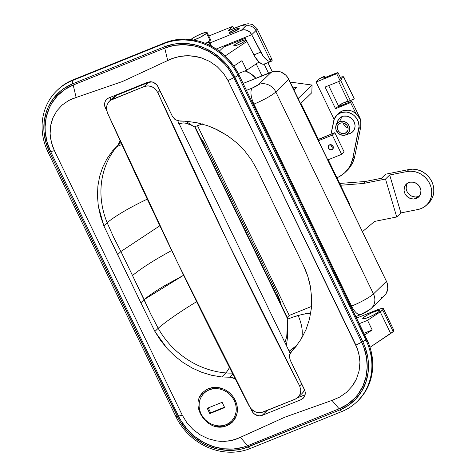 <?xml version="1.0" encoding="UTF-8"?>
<svg xmlns="http://www.w3.org/2000/svg" width="476" height="476" viewBox="0 0 476 476"><rect width="100%" height="100%" fill="white"/><g stroke="black" fill="none" stroke-linecap="round" stroke-linejoin="round"><path stroke-width="0.71" d="M200.063 396.55L202.835 392.51L205.572 390.177L208.797 388.487L212.355 387.518L216.134 387.297L219.966 387.833L223.744 389.106L227.272 391.07L230.449 393.658L233.139 396.764L235.233 400.257L236.655 404.041L237.351 407.92L237.292 411.788L236.489 415.465L234.965 418.826L232.776 421.736L230.039 424.068L226.814 425.758L223.268 426.722L216.669 426.597L223.268 426.722L226.814 425.758L232.282 422.242M203.71 43.09L203.549 42.471L202.907 42.441A10.805 1.607 154.2 0 1 203.799 42.644A10.805 1.607 154.2 0 1 203.829 42.769M371.554 308.127A13.506 12.18 -134.1 0 0 373.47 293.942A13.506 12.18 45.9 0 1 371.411 308.264L384.412 295.679A13.506 12.18 -134.1 0 0 386.464 281.358L373.47 293.942A18.903 2.808 154.2 0 1 351.574 306.086L253.928 104.095A13.506 5.48 -112 0 1 252.31 88.018A5.403 0.803 154.2 0 0 258.563 84.544L252.31 88.018A13.506 5.48 68 0 0 253.928 104.095A18.903 2.808 -25.8 0 0 275.824 91.951A13.506 12.18 -134.1 0 0 258.563 84.544L271.564 71.965L258.563 84.544A13.506 12.18 45.9 0 1 275.824 91.951A18.903 2.808 154.2 0 1 253.928 104.095L253.244 104.375L253.928 104.095L351.574 306.086A18.903 2.808 -25.8 0 0 373.47 293.942L275.824 91.951L288.819 79.367L386.464 281.358L373.47 293.942L275.824 91.951L288.819 79.367A13.506 12.18 -134.1 0 0 271.564 71.965L243.123 83.443L273.908 71.293L278.9 71.424L281.358 72.221L285.725 75.119L287.462 77.112L386.464 281.358L387.381 283.791L387.767 288.819L386.209 293.412L384.769 295.316M382.954 296.869L380.83 298M247.556 445.738L339.12 408.789L247.556 445.738A54.014 48.713 45.9 0 1 178.524 416.125A54.014 48.713 -134.1 0 0 247.556 445.738L240.428 437.355L284.785 417.202L331.992 400.405L339.12 408.789A54.014 48.713 -134.1 0 0 361.653 342.214A54.014 48.713 45.9 0 1 353.436 399.507A54.014 48.713 45.9 0 1 339.12 408.789L247.556 445.738L240.428 437.355L232.877 440.205L224.803 441.395L216.425 440.895L208.131 438.705L200.218 434.868L193.03 429.501L186.961 422.855L182.272 415.179L178.524 416.125L50.658 151.612A54.014 48.713 45.9 0 1 58.869 94.319A54.014 48.713 45.9 0 1 73.191 85.043L164.755 48.088A54.014 48.713 45.9 0 1 233.787 77.707A54.014 48.713 -134.1 0 0 164.755 48.088L73.191 85.043A54.014 48.713 -134.1 0 0 50.658 151.612L178.524 416.125L50.658 151.612L54.401 150.666L182.272 415.179L186.961 422.855L193.03 429.501L200.218 434.868L208.131 438.705L216.425 440.895L220.626 441.359L228.885 441.008L236.756 438.979L284.785 417.202L331.992 400.405L339.12 408.789L347.605 404.255L354.87 398.055L357.958 394.396L362.89 386.149L366.008 376.921L367.21 367.067L366.431 356.976L363.712 347.022L361.653 342.214L355.899 345.106L358.88 353.478L359.957 362.177L359.136 370.727L356.506 378.837L354.578 382.573L352.258 386.084L346.576 392.254L339.721 397.091L331.992 400.405L339.721 397.091L346.576 392.254L352.258 386.084L356.506 378.837L359.136 370.727L359.957 362.177L359.66 357.797L357.631 349.247L228.028 80.593L223.286 72.977L217.044 66.497L209.595 61.38L201.354 57.858L192.703 56.013L188.317 55.728L179.702 56.418L171.509 58.768L122.499 81.497L72.322 98.8L68.699 100.501L62.189 105.006L56.87 110.831L52.979 117.727L51.616 121.529L50.67 125.521L50.111 133.821L50.51 138.105L52.657 146.543L54.401 150.666L51.36 142.348L50.111 133.821L50.67 125.521L52.979 117.727L56.87 110.831L62.189 105.006L68.699 100.501L76.124 97.485L73.191 85.043L164.755 48.088L167.689 60.529L175.543 57.388L183.962 55.865L188.317 55.728L197.046 56.721L201.354 57.858L209.595 61.38L217.044 66.497L223.286 72.977L228.028 80.593L233.787 77.707L228.028 80.593L355.899 345.106L361.653 342.214L233.787 77.707L361.653 342.214L233.787 77.707L228.367 68.681L225.065 64.54L217.419 57.215L208.643 51.39L199.075 47.285L194.107 45.928L184.045 44.679L174.133 45.41L164.755 48.088L167.689 60.529L122.499 81.497L76.124 97.485L73.191 85.043L64.706 89.571L57.441 95.771L51.67 103.411L49.421 107.683L46.297 116.906L45.101 126.759L45.244 131.798L46.999 141.872L50.658 151.612L54.401 150.666L182.272 415.179L178.524 416.125L181.023 420.748L187.246 429.287L194.892 436.611L203.668 442.436L213.236 446.542L223.232 448.773L233.264 449.035L242.956 447.321L247.556 445.738A54.014 48.713 45.9 0 1 178.524 416.125L50.658 151.612A54.014 48.713 45.9 0 1 58.869 94.319A54.014 48.713 45.9 0 1 73.191 85.043L164.755 48.088A54.014 48.713 45.9 0 1 233.787 77.707L361.653 342.214A54.014 48.713 45.9 0 1 353.436 399.507A54.014 48.713 45.9 0 1 339.12 408.789L247.556 445.738M304.7 396.127L301.046 399.661A1080.33 160.418 154.2 0 1 262.115 415.381L267.173 410.49L262.115 415.381L259.241 415.875L256.284 415.191L253.678 413.442L251.822 410.883L252.524 410.199L251.822 410.883L250.519 408.194L252.637 412.24L254.91 414.435L259.241 415.875L262.115 415.381A1080.33 160.418 154.2 0 0 301.046 399.661L304.7 396.127M297.53 397.817L305.152 394.741L297.53 397.817M106.541 99.341L104.875 102.007L104.536 104.928L105.351 107.897L106.541 106.749L105.351 107.897L106.731 110.741L104.803 106.44L104.559 103.435L105.47 100.698L107.403 98.639L108.671 97.967A1080.33 160.418 -25.8 0 0 147.608 82.247L150.523 81.711L153.522 82.354L157.205 85.264L172.33 116.215L174.615 119.131L177.869 120.839L186.074 121.219L196.969 122.743L207.649 125.718L218.02 130.132L227.718 135.833L236.685 142.8L244.646 150.838L251.465 159.817L257.076 169.664L303.575 265.852L307.746 276.211L310.447 286.909L311.649 297.845L311.316 308.638L309.459 319.235L306.139 329.297L301.427 338.674L295.346 347.254L290.776 352.157L289.723 354.192L289.36 356.5L290.187 360.017L304.491 389.612L305.3 392.587L304.926 395.544L303.236 398.233M303.438 398.025L301.046 399.661L303.438 398.025L304.313 396.865L305.265 394.092L305.039 391.07L290.187 360.017L289.45 355.316L291.972 350.895M200.057 396.562L202.835 392.51L205.572 390.177L208.797 388.487L216.134 387.297L223.744 389.106C228.801 391.409 232.633 395.122 235.233 400.257C237.643 405.475 238.06 410.544 236.489 415.465L232.24 422.283M235.525 379.051L232.157 377.319L221.745 376.956L211.731 375.308L201.925 372.357L192.369 368.109L183.367 362.718L174.978 356.226L167.332 348.747L160.638 340.489L154.902 331.463L140.866 302.778L103.863 225.886L100.454 216.009L98.306 205.989L97.443 195.862L97.895 185.961L99.657 176.346L102.715 167.183L106.987 158.704L112.473 150.922L118.589 144.71L119.72 142.693L120.119 140.337M289.111 351.175L296.935 345.261L295.578 347.087L296.935 345.261A53.419 48.171 45.9 0 1 289.111 351.169M106.326 99.561L108.671 97.967A1080.33 160.418 -25.8 0 0 147.608 82.247L150.523 81.711L153.522 82.354L156.158 84.074L158.026 86.626L172.33 116.215L175.62 119.857L180.261 121.118L186.074 121.219L196.969 122.743L207.649 125.718L214.628 128.508L227.718 135.833L236.685 142.8L244.646 150.838L251.465 159.817L257.076 169.664L303.575 265.852C306.782 272.439 309.073 279.46 310.447 286.909L311.649 297.845L311.316 308.638L309.459 319.235L306.139 329.297L301.427 338.674L295.346 347.254L291.996 350.872M110.396 100.21L110.408 97.277A8.104 7.307 -134.1 0 0 110.396 100.21M252.31 88.018L246.473 90.369L252.31 88.018M367.835 310.584A13.506 12.18 45.9 0 0 371.411 308.264C367.918 311.185 364.384 313.285 360.82 314.553A13.506 5.48 -112 0 0 361.582 314.053L367.418 310.935M355.822 316.57L360.82 314.553A13.506 5.48 -112 0 1 351.574 306.086L350.889 306.365L351.574 306.086A13.506 5.48 68 0 0 360.754 314.577M209.428 45.155L208.97 44.208L208.464 44.696L209.69 43.364L209.851 42.769L209.452 42.435L204.942 43.191A16.208 2.404 154.2 0 1 209.827 42.697A16.208 2.404 154.2 0 1 208.97 44.208L209.428 45.155M140.866 302.778L117.62 254.684L120.904 251.506L144.151 299.594L140.866 302.778L144.151 299.594L150.767 314.1L158.193 328.279A81.027 73.072 -134.1 0 0 225.904 372.934L221.745 376.956L211.731 375.308L201.925 372.357L192.369 368.109L183.367 362.718L174.978 356.226L167.332 348.747L154.902 331.463L158.193 328.279L154.902 331.463L140.866 302.778M120.113 140.67L117.786 145.531L112.473 150.922L116.632 146.9A81.027 34.831 -140.4 0 1 121.951 144.674A81.027 34.831 39.6 0 0 116.632 146.9A54.014 48.713 45.9 0 1 117.899 145.43A54.014 48.713 -134.1 0 0 116.632 146.9A81.027 73.072 45.9 0 0 107.154 222.703A81.027 14.143 -22.3 0 1 147.262 199.141A81.027 14.143 -22.3 0 0 107.154 222.703L103.863 225.886L98.306 205.989L97.443 195.862L97.895 185.961L99.657 176.346L102.715 167.183L106.987 158.704L112.473 150.922L116.632 146.9A81.027 73.072 -134.1 0 0 107.154 222.703L113.615 237.268L120.904 251.506L117.62 254.684L103.863 225.886L107.154 222.703L113.615 237.268L120.904 251.506L159.859 225.761L120.904 251.506L132.524 275.55A81.027 12.031 154.2 0 1 171.705 250.513A81.027 12.031 154.2 0 0 132.524 275.55L150.767 314.1L158.193 328.279A81.027 9.865 150.8 0 1 196.606 301.683A81.027 9.865 150.8 0 0 158.193 328.279A81.027 73.072 45.9 0 0 225.904 372.934A54.014 48.713 -134.1 0 0 232.3 373.077A54.014 48.713 45.9 0 1 225.904 372.934A81.027 24.347 94.8 0 0 229.48 367.514A81.027 24.347 -85.2 0 1 225.904 372.934L221.745 376.956L229.724 377.087L235.215 378.807M232.818 374.094L229.724 377.087L232.818 374.094M185.194 121.16A81.027 32.88 -112 0 1 192.322 125.664A81.027 32.88 68 0 0 185.194 121.16M202.675 123.837L194 126.991L202.157 124.004M298.143 315.457A81.027 34.831 -140.4 0 1 301.582 338.406A81.027 34.831 39.6 0 0 298.143 315.457L306.05 313.601L310.709 313.196L302.385 314.35L292.966 317.111L298.143 315.457M286.26 345.278A81.027 32.88 68 0 0 287.671 330.094A81.027 32.88 -112 0 1 286.26 345.278M287.718 319.075L292.966 317.111L287.718 319.075M200.336 137.594A27.007 10.96 -112 0 1 206.638 147.762L205.483 148.232L206.638 147.762L276.746 292.776A27.007 10.96 -112 0 1 281.161 304.777L276.746 292.776L275.586 293.246L276.746 292.776L206.638 147.762L202.949 141.199L200.336 137.594M164.369 285.832C155.557 291.08 148.821 295.667 144.151 299.594L183.653 275.211L164.369 285.832M120.946 142.491L117.786 145.531M287.248 317.367L289.241 315.439L311.506 306.455L289.241 315.439L287.248 317.367M197.486 125.64L289.241 315.439L197.486 125.64M363.253 317.807A9.455 1.404 154.2 0 1 372.452 312.476A9.455 1.404 154.2 0 1 379.777 310.459A9.455 1.404 154.2 0 1 379.277 311.34L379.788 310.501L378.158 310.417L372.583 312.423L366.234 315.683L363.253 317.807L362.742 318.652L365.491 318.438L369.953 316.73L374.856 314.297L379.277 311.34A9.455 1.404 154.2 0 1 370.078 316.677A9.455 1.404 154.2 0 1 362.754 318.688A9.455 1.404 154.2 0 1 363.253 317.807L363.753 318.843L363.253 317.807M392.783 330.082L393.908 330.398L393.176 331.599A13.506 2.005 -25.8 0 0 393.884 330.338L383.424 308.698A13.506 2.005 154.2 0 1 382.71 309.953L393.176 331.599L370.001 347.319L390.683 333.515A13.506 2.005 -25.8 0 0 393.176 331.599L382.71 309.953A13.506 2.005 154.2 0 1 380.217 311.869L390.683 333.515L380.217 311.869L367.531 320.342L380.217 311.869L383.311 309.251L383.115 308.478L381.109 308.632L375.457 310.519A13.506 2.005 154.2 0 1 383.424 308.698M363.908 333.301L372.184 329.957L364.705 334.949L372.184 329.957L367.531 320.342L359.261 323.68L367.531 320.342L372.184 329.957L363.908 333.301M375.457 310.519L356.578 318.135L375.457 310.519M234.186 45.16L234.543 45.898L234.186 45.16L235.424 44.208L242.004 40.823L245.438 39.782L245.997 39.942L245.634 40.543A6.753 1.006 154.2 0 1 239.059 44.351A6.753 1.006 154.2 0 1 233.829 45.791A6.753 1.006 154.2 0 1 234.186 45.16A6.753 1.006 154.2 0 1 240.761 41.352A6.753 1.006 154.2 0 1 245.991 39.913A6.753 1.006 154.2 0 1 245.634 40.543L242.474 42.65L237.81 44.881L234.382 45.916L233.817 45.761L234.186 45.16M233.847 66.075L241.986 60.636L233.847 66.075M225.13 55.989L246.901 41.454L225.13 55.989M245.277 38.33L223.5 47.106L219.323 51.146L223.5 47.106L244.099 38.794A13.506 2.005 154.2 0 1 245.277 38.33M228.545 30.589L232.687 26.382L208.803 36.015L232.687 26.382L227.986 30.928L240.44 25.948L245.943 24.734L246.14 25.508L241.35 30.268L244.242 29.756L247.228 30.416L249.846 32.16L251.703 34.706L255.898 30.648L270.784 61.452L271.939 60.827A21.604 3.207 -25.8 0 0 272.147 59.899L257.034 28.637A21.604 3.207 154.2 0 1 255.898 30.648L270.784 61.452L268.488 61.059L267.209 60.315L263.216 56.156L251.703 34.706L244.837 37.479L255.076 57.007L259.015 62.005L246.639 70.258L241.986 60.636L246.639 70.258L259.009 61.999L261.621 63.832L263.918 64.224L271.314 61.309L270.784 61.452L271.939 60.827L272.153 59.905M238.351 73.602L246.639 70.258L238.351 73.602M207.161 42.602A9.455 1.404 -25.8 0 0 210.059 40.525L206.572 33.314A9.455 1.404 154.2 0 1 193.851 40.055L200.575 37.11L206.572 33.314L210.059 40.525A9.455 1.404 -25.8 0 0 210.559 39.645L207.072 32.433A9.455 1.404 154.2 0 1 206.572 33.314L207.09 32.475L206.304 32.249L201.497 33.707L194.97 36.825L190.549 39.782M286.373 316.243L194.898 127.205L195.725 128.056L194.898 127.205C191.102 124.623 187.276 123.195 183.409 122.915L178.619 123.724L183.409 122.915L186.074 123.254L191.834 125.402L194.898 127.205L287.73 319.229L287.385 332.831L286.736 336.651L284.91 342.488L286.736 336.651L287.73 319.229L287.331 317.557L195.767 128.139M152.153 81.842L148.298 82.521L116.251 95.456L113.098 97.604M302.563 392.98L304.533 389.689A10.805 9.74 -134.1 0 1 302.278 393.271L298.149 397.27L299.577 395.461L300.784 391.825L300.802 389.85L299.642 385.953L301.742 383.918L299.642 385.953A2700.413 1095.746 -112 0 1 157.824 92.588L227.171 240.779L299.642 385.953L300.802 389.85L300.374 393.717L298.434 396.978L295.275 399.132L298.434 396.978M290.11 353.24L177.744 120.809L290.11 353.24M108.962 101.602L112.11 99.466L116.251 95.456L148.298 82.521L144.157 86.531L110.42 100.359L108.962 101.602L106.981 104.91L106.457 108.873L107.463 112.907L176.81 261.104L250.4 408.039L253.5 410.895L255.368 411.871L257.343 412.496L261.348 412.597L295.275 399.132L263.228 412.067L259.366 412.74L255.368 411.871L251.828 409.604L249.287 406.278A2700.413 1095.746 68 0 1 107.463 112.907L106.457 108.873L106.981 104.91L108.962 101.602L113.383 97.312A10.805 9.74 -134.1 0 1 116.251 95.456L112.11 99.466L144.157 86.531L148.036 85.841L144.157 86.531L148.298 82.521A10.805 9.74 -134.1 0 1 151.784 81.836M159.924 90.553L157.824 92.588L155.426 89.119L153.808 87.774L151.987 86.751L148.036 85.841L151.987 86.751L155.426 89.119L157.824 92.588L159.924 90.553M225.148 45.428L225.559 46.273L225.148 45.428M195.91 128.562L195.916 129.109M190.757 39.591A9.455 1.404 154.2 0 1 200.021 34.326A9.455 1.404 154.2 0 1 207.072 32.433M207.078 42.65L210.481 40.038L210.576 39.687L209.791 39.466M330.737 144.662A2.701 2.434 -134.1 0 0 333.349 147.358M331.95 149.631A2.701 2.434 45.9 0 1 328.91 145.287A2.701 2.434 45.9 0 1 329.624 144.823L331.582 144.871L332.807 145.852L333.337 147.792L332.373 149.404L330.481 149.738L328.767 148.601L328.345 146.18L329.624 144.823A2.701 2.434 45.9 0 1 332.664 149.166A2.701 2.434 45.9 0 1 331.95 149.631L333.152 148.464L331.95 149.631M348.575 201.854L328.226 159.757L348.575 201.854L348.2 202.211L348.575 201.854L350.181 206.304A21.604 19.486 -134.1 0 0 348.575 201.854M344.13 151.915L334.83 132.679L318.349 139.331L300.915 103.262L318.349 139.331L317.98 139.688L334.83 132.679L332.319 135.113L318.468 140.7L332.319 135.113L334.83 132.679L344.13 151.915L341.619 154.349L332.319 135.113L341.619 154.349L344.13 151.915M333.498 147.37L331.629 146.566L330.755 144.222M327.768 159.942L341.619 154.349L327.768 159.942M298.601 99.603L298.654 98.038L297.786 97.919L298.654 98.038L312.072 85.055L298.654 98.038L298.601 99.603M300.54 103.619L311.816 92.707L300.54 103.619M290.122 82.062L312.072 85.055L311.816 92.707L312.072 85.055L290.122 82.062M293.906 89.887L296.328 87.536L292.52 87.019L296.328 87.536L293.906 89.887M414.959 198.861A8.913 8.038 45.9 0 1 405.308 194.25A8.913 8.038 45.9 0 1 406.296 184.111A8.913 8.038 45.9 0 1 410.026 182.171L407.111 183.427L405.017 185.765L404.386 187.229L404.065 190.477L405.022 193.738L407.123 196.499L410.038 198.355L413.329 199.016L416.494 198.379L419.047 196.552L420.605 193.797L420.927 190.549L420.6 188.889L419.041 185.819L416.482 183.462L413.317 182.183L410.026 182.171A8.913 8.038 45.9 0 1 419.683 186.776A8.913 8.038 45.9 0 1 418.69 196.921A8.913 8.038 45.9 0 1 414.959 198.861L417.053 196.832L414.959 198.861M407.444 183.2A8.913 8.038 -134.1 0 0 407.843 192.899A8.913 8.038 -134.1 0 0 417.053 196.832L415.429 196.987L412.139 196.326L410.604 195.535L408.045 193.179L407.123 191.709L406.159 188.448L406.48 185.2L407.117 183.736M400.905 212.921L396.71 216.979L385.5 179.053L389.695 174.995L400.905 212.921L418.101 209.476L400.905 212.921L389.695 174.995L385.5 179.053L363.396 183.486L340.554 185.259L363.396 183.486L365.497 181.457L339.685 183.462L365.497 181.457L381.46 178.256L365.497 181.457L363.396 183.486L385.5 179.053L396.71 216.979L400.905 212.921M362.444 231.669L374.606 221.411L396.71 216.979L374.606 221.411L362.444 231.669M385.649 174.198L408.985 169.521L406.891 171.55L389.695 174.995L406.891 171.55L410.592 171.193L414.364 171.58L418.071 172.693L421.558 174.496L424.699 176.911L427.371 179.845L429.465 183.195L430.917 186.824L431.655 190.59L431.661 194.363L430.923 197.98L429.483 201.312L427.388 204.234L424.723 206.62L421.587 208.393L418.101 209.476A20.254 18.266 45.9 0 0 426.579 205.067L428.68 203.038A20.254 18.266 -134.1 0 0 430.923 179.993A20.254 18.266 -134.1 0 0 408.985 169.521L385.649 174.198L381.46 178.256L385.649 174.198M428.62 203.097L431.577 199.283L433.023 195.951L433.755 192.334L433.749 188.561L433.011 184.795L431.565 181.166L429.465 177.816L426.793 174.882L423.652 172.467L420.165 170.664L416.464 169.551L412.686 169.164L408.985 169.521L406.891 171.55A20.254 18.266 45.9 0 1 428.828 182.022A20.254 18.266 45.9 0 1 426.579 205.067M417.053 196.832A8.913 8.038 -134.1 0 0 419.636 195.797M235.858 29.125L236.524 30.506L235.858 29.125L229.289 32.767L228.98 33.272L229.45 33.403L232.336 32.529A5.67 0.845 154.2 0 1 228.992 33.296A5.67 0.845 154.2 0 1 235.858 29.125A5.67 0.845 154.2 0 1 239.202 28.358A5.67 0.845 154.2 0 1 232.336 32.529L238.904 28.887L239.214 28.381L238.744 28.251L235.858 29.125M271.861 59.631L270.517 59.476M244.837 37.479L216.253 49.016L251.703 34.706L255.898 30.648A8.104 7.307 -134.1 0 0 245.545 26.21L241.35 30.268L209.946 42.941L241.35 30.268A8.104 7.307 45.9 0 1 251.703 34.706L260.753 52.122L253.886 54.895L244.837 37.479M267.923 62.677L272.284 71.703L267.923 62.677M264.591 64.01L264.87 63.677M262.002 75.821L256.219 63.861L262.002 75.821M244.099 38.794L243.688 37.943L244.099 38.794M264.186 64.171L268.541 73.185L264.186 64.171M255.868 78.302L250.697 73.649L245.027 70.906A21.604 19.486 45.9 0 1 255.868 78.302M226.933 45.72L226.522 44.869L226.933 45.72M232.687 26.382L233.71 28.5L232.687 26.382M238.785 26.454A8.104 3.29 68 0 0 238.292 26.769A13.506 2.005 154.2 0 1 245.545 26.21A8.104 7.307 45.9 0 1 255.898 30.648A21.604 3.207 -25.8 0 0 257.016 28.596M238.292 26.769A8.104 3.29 -112 0 1 238.744 26.472L228.444 30.625A8.104 3.29 68 0 0 227.986 30.928L238.292 26.769M270.784 61.452A16.208 6.575 -112 0 1 260.753 52.122L253.886 54.895A16.208 6.575 68 0 0 263.918 64.224M338.769 113.306L341.054 111.592L343.273 110.64L348.188 110.17L350.693 110.676L353.097 111.652L357.262 114.859L360.046 119.303L360.778 121.785L360.778 126.783L358.844 128.645L360.778 126.783L354.763 156.318L352.835 158.187L358.844 128.645A13.506 12.18 45.9 0 0 352.109 114.05A13.506 12.18 45.9 0 0 336.865 115.144A13.506 12.18 45.9 0 0 333.67 121.047L330.981 134.232L334.396 118.72L337.181 114.853L341.346 112.503L346.26 112.038L348.759 112.538L353.388 114.93L355.334 116.727L358.119 121.172L359.094 126.176L352.835 158.187L350.747 164.517L349.164 167.415L345.023 172.485L339.763 176.382L336.794 177.828M346.95 170.616L351.092 165.547L352.674 162.649L354.763 156.318L352.835 158.187A32.41 29.226 45.9 0 1 345.159 172.354L347.087 170.485A32.41 29.226 -134.1 0 0 354.763 156.318L360.778 126.783A13.506 12.18 -134.1 0 0 354.037 112.181A13.506 12.18 -134.1 0 0 338.793 113.276L336.865 115.144M345.159 172.354A32.41 29.226 45.9 0 1 336.931 177.768M227.1 425.484L232.437 422.087A20.932 18.879 45.9 0 1 227.1 425.484A1.351 0.547 -112 0 1 227.016 425.538A1.351 0.547 68 0 0 227.1 425.484M208.97 388.422A1.351 0.547 68 0 0 209.244 389.82C213.76 387.161 227.802 387.744 234.263 400.56C240.279 413.555 231.288 423.432 226.1 424.687A1.351 0.547 68 0 0 227.016 425.538A1.351 0.547 -112 0 1 226.1 424.687L229.17 423.051L231.806 420.802L233.894 418.029L235.364 414.846L236.15 411.371L236.227 407.742L235.59 404.088L234.263 400.56L232.3 397.287L229.777 394.396L226.784 392.004L223.446 390.195L219.882 389.041L216.235 388.589L212.641 388.85L209.244 389.82L206.167 391.462L203.532 393.712L201.443 396.484L199.974 399.667L199.188 403.142L199.111 406.772L199.747 410.425L201.074 413.953L203.038 417.226L205.561 420.118L208.553 422.51L211.891 424.318L215.455 425.473L219.103 425.925L222.697 425.663L226.1 424.687C221.584 427.347 207.536 426.764 201.074 413.953C195.059 400.959 204.049 391.082 209.244 389.82A1.351 0.547 -112 0 1 208.97 388.422M207.233 408.307L222.113 402.303L224.672 407.593L209.791 413.596L207.233 408.307L222.113 402.303L224.672 407.593L209.791 413.596L210.63 412.787L224.482 407.194L210.63 412.787L209.791 413.596L207.233 408.307M208.262 407.89L210.63 412.787L208.262 407.89M348.045 127.871A5.67 5.117 45.9 0 1 343.297 122.963A5.67 5.117 -134.1 0 0 348.045 127.871M345.177 133.304A5.67 5.117 45.9 0 1 338.43 131.049A5.67 5.117 45.9 0 1 338.793 124.182A5.67 5.117 45.9 0 1 340.292 123.207L338.638 124.331L337.609 126.057L337.543 129.174L338.495 131.144L340.096 132.673L342.095 133.536L344.19 133.589L346.07 132.834L347.438 131.376L348.087 129.448L347.926 127.342L346.974 125.366L344.41 123.314L342.321 122.85L340.292 123.207A5.67 5.117 45.9 0 1 347.04 125.468A5.67 5.117 45.9 0 1 346.677 132.334A5.67 5.117 45.9 0 1 345.177 133.304L347.7 130.864L345.177 133.304M349.325 133.708L345.933 134.869A7.426 6.7 45.9 0 1 345.606 134.994L349.741 133.583A9.455 8.526 -134.1 0 0 350.157 133.429L352.912 131.549L353.924 130.21L355.013 126.997L355.048 125.242L354.102 121.779L351.937 118.804L350.491 117.643L347.159 116.215L343.66 116.126L342.018 116.596L339.537 121.642A7.426 6.7 45.9 0 1 349.033 125.718A7.426 6.7 45.9 0 1 345.933 134.869L350.157 133.429A9.455 8.526 -134.1 0 0 354.102 121.779A9.455 8.526 -134.1 0 0 342.018 116.596A9.455 8.526 -134.1 0 0 337.645 121.082L336.098 125.17A7.426 6.7 45.9 0 1 339.537 121.642L342.19 121.178L344.927 121.785L347.325 123.379L349.033 125.718L349.777 128.443L349.449 131.138L347.099 134.244L344.642 135.238L340.542 134.732L338.144 133.137L335.937 129.46L335.723 126.693L336.58 124.171L339.537 121.642L342.018 116.596L339.263 118.47L337.549 121.344L337.169 123.022M334.134 119.381L316.088 82.05L319.021 79.212A12.156 1.803 154.2 0 1 319.64 78.671A12.156 1.803 -25.8 0 0 319.021 79.212L316.088 82.05L334.134 119.381M355.953 113.585L350.639 102.59L335.532 108.689L325.072 87.049L340.179 80.95L336.693 73.738L316.088 82.05L336.693 73.738L340.179 80.95L341.435 79.736L337.948 72.519L341.435 79.736L340.179 80.95L325.072 87.049L335.532 108.689L337.21 107.064L346.825 103.185A20.254 3.011 154.2 0 1 337.21 107.064L335.532 108.689L350.639 102.59L355.953 113.585M332.873 74.333A20.254 3.011 154.2 0 1 323.258 78.213L324.769 76.749L323.258 78.213L337.948 72.519L336.693 73.738L337.948 72.519L332.873 74.333M354.18 98.562L354.227 98.877L348.212 101.34L338.65 81.569L348.212 101.34A2.701 0.399 -25.8 0 0 350.413 100.626L340.673 80.474L350.413 100.626L354.227 98.877L343.761 77.237L340.87 78.564L343.761 77.237L354.227 98.877A12.156 1.803 -25.8 0 0 354.215 98.621L343.755 76.975A12.156 1.803 154.2 0 1 343.761 77.237L343.72 76.922M338.466 105.85L328.672 85.591L338.466 105.85L338.716 105.607L338.466 105.85A5.67 0.845 -25.8 0 1 343.488 102.876A5.67 0.845 -25.8 0 1 348.212 101.34L343.488 102.876L338.466 105.85M343.357 76.755L340.257 77.296A12.156 1.803 154.2 0 1 343.755 76.975M339.102 106.398L338.728 105.618L339.102 106.398M325.156 77.54L324.947 76.481L324.21 76.475L319.64 78.671A3.243 0.482 154.2 0 1 322.811 76.975A3.243 0.482 154.2 0 1 324.941 76.446A3.243 0.482 154.2 0 1 324.769 76.749L325.156 77.54M346.825 103.185L351.901 101.376L355.673 109.188L351.901 101.376L350.639 102.59L351.901 101.376L346.825 103.185M359.41 117.929L359.743 117.608L355.673 109.188L359.743 117.608L359.41 117.929M360.987 123.379L360.57 119.797L359.743 117.608A12.156 10.96 -134.1 0 1 360.987 123.373M345.606 134.994A7.426 6.7 45.9 0 1 337.924 132.917A7.426 6.7 45.9 0 1 336.098 125.17M357.887 400.84L362.789 395.3L365.675 391.022L370.025 381.585L371.447 376.516L372.738 365.925L372.583 360.505L370.697 349.676L368.977 344.374L238.892 74.696L233.073 64.992L225.582 56.424L216.717 49.32L206.81 43.959L201.58 41.995L196.243 40.537L185.426 39.193L174.769 39.978L164.684 42.858L73.126 79.813L64.004 84.68L57.685 89.827M357.095 401.607L357.934 400.798A58.066 52.366 -134.1 0 0 366.764 339.209L365.925 340.019L238.06 75.511L238.892 74.696A58.066 52.366 -134.1 0 0 164.684 42.858L163.851 43.673L164.172 46.886L72.608 83.841L63.909 88.482L60.012 91.457L53.3 98.586L48.249 107.046L46.404 111.67L44.179 121.493L43.965 131.769L45.767 142.092L49.51 152.076L179.946 421.325L186.318 430.078L194.154 437.587L203.151 443.561L207.976 445.893L218.05 449.154L228.367 450.439L238.524 449.689L243.426 448.559L339.703 409.991L348.402 405.35L355.846 398.989L361.76 391.159L365.907 382.157L368.127 372.333L368.347 362.063L367.698 356.881L364.908 346.677L362.801 341.756L232.365 72.507L225.993 63.748L222.238 59.821L213.784 53.05L204.335 47.933L194.262 44.673L183.944 43.393L173.788 44.137L164.172 46.886A55.365 49.932 45.9 0 1 234.93 77.243L362.801 341.756A55.365 49.932 45.9 0 1 339.703 409.991L341.703 411.579A58.066 52.366 -134.1 0 0 365.925 340.019A58.066 52.366 45.9 0 1 357.095 401.607A58.066 52.366 45.9 0 1 341.703 411.579L339.703 409.991L248.139 446.94L250.138 448.535A58.066 52.366 45.9 0 1 175.93 416.696A58.066 52.366 -134.1 0 0 250.138 448.535L341.703 411.579L250.138 448.535L248.139 446.94A55.365 49.932 45.9 0 1 177.381 416.583L175.93 416.696L177.381 416.583L49.51 152.076L48.064 152.183A58.066 52.366 45.9 0 1 56.894 90.601A58.066 52.366 45.9 0 1 72.287 80.623L73.126 79.813A58.066 52.366 -134.1 0 0 57.733 89.785L56.894 90.601M48.064 152.183L175.93 416.696L48.064 152.183L49.51 152.076A55.365 49.932 45.9 0 1 72.608 83.841L164.172 46.886L163.851 43.673A58.066 52.366 45.9 0 1 238.06 75.511L238.892 74.696L366.764 339.209L362.801 341.756L365.925 340.019L238.06 75.511L234.93 77.243L238.06 75.511A58.066 52.366 -134.1 0 0 163.851 43.673L72.287 80.623L73.126 79.813L164.684 42.858L163.851 43.673L72.287 80.623L72.608 83.841L72.287 80.623A58.066 52.366 -134.1 0 0 48.064 152.183M211.534 46.226L209.827 42.703M292.437 350.443L291.479 351.365M257.034 28.637L252.613 24.49L248.472 23.8C247.538 23.8 245.176 23.955 238.744 26.472M232.645 421.891L227.022 425.538C208.351 434.421 187.913 405.213 203.532 391.808M325.423 77.445L324.941 76.452M338.954 105.44L339.37 106.297"/></g></svg>
